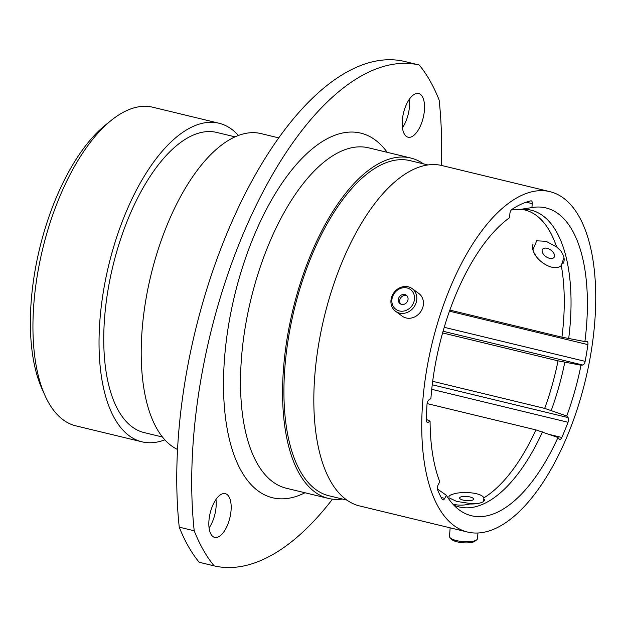 <?xml version="1.0" encoding="UTF-8"?>
<svg xmlns="http://www.w3.org/2000/svg" width="626" height="626" viewBox="0 0 626 626"><rect width="100%" height="100%" fill="white"/><g stroke="black" fill="none" stroke-linecap="round" stroke-linejoin="round"><path stroke-width="0.94" d="M563.932 257.701L561.279 265.534C553.799 272.717 534.714 260.346 533 249.516L536.701 240.807L546.068 241.292L556.6 246.918L560.591 250.721M451.229 494.939C457.794 491.12 480.838 491.715 483.882 497.834L483.585 501.395M432.683 381.32L544.69 408.387L566.749 416L568.056 417.581A3.74 1.682 -76.4 0 1 568.533 420.069A3.74 1.682 -76.4 0 1 568.04 422.268L431.737 389.325M449.859 310.097L561.929 337.179L584.895 341.569L586.711 341.358A3.74 1.682 -76.4 0 1 586.985 341.373A3.74 1.682 -76.4 0 1 587.939 344.183A3.74 1.682 -76.4 0 1 587.892 344.621L449.468 311.177M44.931 395.366L41.856 388.464A156.969 70.683 -76.4 0 1 31.3 299.971A156.969 70.683 -76.4 0 1 105.528 124.965L111.412 120.239A163.887 73.798 103.6 0 0 33.914 302.961A163.887 73.798 103.6 0 0 44.931 395.366A163.887 73.798 103.6 0 0 75.856 425.852L141.953 441.823A163.887 73.798 103.6 0 0 164.865 439.835M238.42 135.435A163.887 73.798 103.6 0 0 218.944 123.212L152.846 107.242A163.887 73.798 103.6 0 0 111.412 120.239M215.962 499.493A22.505 10.133 -76.4 0 1 216.087 506.911A22.505 10.133 -76.4 0 1 209.084 527.945M208.959 520.527A22.505 10.133 103.6 0 0 214.718 537.405A22.505 10.133 103.6 0 0 231.049 510.526A22.505 10.133 103.6 0 0 225.29 493.656A22.505 10.133 103.6 0 0 208.959 520.527M193.567 437.214A311.576 140.31 103.6 0 0 194.209 530.785L179.247 527.17A311.576 140.31 -76.4 0 1 178.606 433.591A311.576 140.31 -76.4 0 1 404.286 61.395L419.256 65.01A311.576 140.31 103.6 0 0 193.567 437.214M409.318 99.307A22.505 10.133 -76.4 0 1 409.443 106.725A22.505 10.133 -76.4 0 1 402.44 127.759M402.315 120.341A22.505 10.133 103.6 0 0 408.074 137.211A22.505 10.133 103.6 0 0 424.405 110.34A22.505 10.133 103.6 0 0 418.645 93.47A22.505 10.133 103.6 0 0 402.315 120.341M218.944 123.212A163.887 73.798 103.6 0 0 100.011 318.939A163.887 73.798 103.6 0 0 141.953 441.823M235 136.851L216.721 132.43A154.403 69.533 103.6 0 0 104.667 316.826A154.403 69.533 103.6 0 0 144.183 432.605L162.47 437.018M278.68 137.861L260.964 133.581A163.683 73.712 103.6 0 0 142.18 329.057A163.683 73.712 103.6 0 0 177.541 449.468M423.466 163.871A175.108 78.853 103.6 0 0 410.695 158.002A175.108 78.853 103.6 0 0 283.617 367.126A175.108 78.853 103.6 0 0 328.431 498.421A175.108 78.853 103.6 0 0 342.477 499.039M427.894 164.943L410.061 160.632A172.408 77.64 103.6 0 0 284.947 366.523A172.408 77.64 103.6 0 0 329.065 495.8L346.906 500.111M584.895 341.569A158.355 71.309 103.6 0 0 586.46 326.655A158.355 71.309 103.6 0 0 532.593 207.464A158.355 71.309 103.6 0 0 531.92 207.574L517.945 209.765L511.685 209.475M549.871 191.634L441.94 165.554A175.108 78.853 103.6 0 0 314.87 374.677A175.108 78.853 103.6 0 0 359.684 505.972L467.606 532.053A175.108 78.853 103.6 0 0 594.684 322.93A175.108 78.853 103.6 0 0 549.871 191.634A175.108 78.853 103.6 0 0 422.793 400.757A175.108 78.853 103.6 0 0 467.606 532.053M427.088 403.59L535.903 429.882L557.962 437.504L559.268 439.084A3.74 1.682 -76.4 0 0 559.746 439.397A3.74 1.682 -76.4 0 0 561.819 437.472A165.694 74.611 103.6 0 0 568.04 422.268M475.541 503.797L471.073 503.633L456.651 501.41L448.952 497.795M442.598 332.938L558.04 360.834L581.006 365.224L582.814 365.021L443.067 331.256M566.749 416A158.355 71.309 103.6 0 0 581.006 365.224M437.371 488.984L446.346 495.283A158.355 71.309 103.6 0 0 459.461 510.08A158.355 71.309 103.6 0 0 557.962 437.504M444.225 327.312L585.138 361.358A165.694 74.611 103.6 0 0 587.892 344.621M585.138 361.358A3.74 1.682 -76.4 0 1 582.814 365.021M446.346 495.283L444.742 498.374A3.74 1.682 -76.4 0 1 442.848 499.916A3.74 1.682 -76.4 0 1 442.23 499.384A165.694 74.611 103.6 0 1 437.574 489.806A3.74 1.682 -76.4 0 1 438.169 484.829L439.765 481.738A158.355 71.309 103.6 0 1 430.078 421.157L428.176 422.331A3.74 1.682 -76.4 0 1 427.417 422.487A3.74 1.682 -76.4 0 1 426.439 420.171A165.694 74.611 103.6 0 1 427.018 404.24A3.74 1.682 -76.4 0 1 428.982 399.811L430.891 398.637A158.355 71.309 103.6 0 1 509.564 217.699L509.877 213.771A3.74 1.682 -76.4 0 1 511.778 209.499A165.694 74.611 103.6 0 1 530.903 200.844A3.74 1.682 -76.4 0 1 531.278 200.844A3.74 1.682 -76.4 0 1 532.241 203.646L531.92 207.574M194.209 530.785A282.498 127.211 103.6 0 0 214.108 565.865A311.576 140.31 103.6 0 0 332.484 499.157M441.385 165.428A311.576 140.31 103.6 0 0 439.155 100.082A282.498 127.211 103.6 0 0 419.256 65.01M179.247 527.17A282.498 127.211 103.6 0 0 199.146 562.25L214.108 565.865M426.447 419.467L430.078 421.157M543.329 254.101A7.035 4.092 -145.3 0 0 549.127 258.202A7.035 4.092 -145.3 0 0 554.104 257.317A7.035 4.092 -145.3 0 0 553.321 252.513A7.035 4.092 -145.3 0 0 547.523 248.412A7.035 4.092 -145.3 0 0 542.539 249.297A7.035 4.092 -145.3 0 0 543.329 254.101M533.102 244.054A17.88 10.399 -145.3 0 0 535.355 254.931M562.743 263.851A17.88 10.399 -145.3 0 0 564.01 257.857A17.88 10.399 -145.3 0 0 561.021 251.3M411.188 290.12A12.293 10.791 -53.7 0 0 395.155 292.24A12.293 10.791 -53.7 0 0 395.202 308.782A12.293 10.791 -53.7 0 0 411.235 306.662A12.293 10.791 -53.7 0 0 411.188 290.12M394.732 310.613A14.054 12.332 126.3 0 1 394.294 292.178A14.054 12.332 126.3 0 1 412.19 288.617A14.054 12.332 126.3 0 1 413.011 289.29A14.054 12.332 126.3 0 1 413.45 307.726A14.054 12.332 126.3 0 1 395.562 311.286A14.054 12.332 126.3 0 1 394.732 310.613M399.764 303.454A5.274 4.632 -53.7 0 0 400.077 303.704A5.274 4.632 -53.7 0 0 406.79 302.374A5.274 4.632 -53.7 0 0 406.626 295.449A5.274 4.632 -53.7 0 0 406.313 295.198A5.274 4.632 -53.7 0 0 399.599 296.536A5.274 4.632 -53.7 0 0 399.764 303.454M412.19 288.617L418.802 293.469A14.054 12.332 126.3 0 1 419.623 294.134A14.054 12.332 126.3 0 1 420.069 312.577A14.054 12.332 126.3 0 1 402.174 316.138L395.562 311.286M406.939 295.769A5.274 4.632 -53.7 0 0 400.82 297.71A5.274 4.632 -53.7 0 0 400.804 304.134M459.625 497.873A7.035 2.081 4.6 0 0 459.609 497.983A7.035 2.081 4.6 0 0 466.268 500.604A7.035 2.081 4.6 0 0 473.608 499.219A7.035 2.081 4.6 0 0 473.632 499.11A7.035 2.081 4.6 0 0 466.973 496.488A7.035 2.081 4.6 0 0 459.625 497.873M469.727 504A17.88 5.29 4.6 0 0 483.921 501.09A17.88 5.29 4.6 0 0 484.391 500.26A17.88 5.29 4.6 0 0 484.36 499.337M455.438 493.593A17.88 5.29 4.6 0 0 448.85 496.833M476.707 539.839L474.915 541.216A12.293 3.639 -175.4 0 1 462.403 542.726A12.293 3.639 -175.4 0 1 451.604 539.346L450.063 537.695A14.054 4.155 4.6 0 0 462.403 541.56A14.054 4.155 4.6 0 0 476.707 539.839A14.054 4.155 4.6 0 0 477.497 538.61L477.943 533.016M450.164 527.835L449.476 536.357A14.054 4.155 4.6 0 0 450.063 537.695M432.245 384.771L568.056 417.581M410.695 158.002L368.628 147.838A175.108 78.853 103.6 0 0 241.558 356.961A175.108 78.853 103.6 0 0 286.372 488.257L328.431 498.421M304.979 492.756A187.573 84.463 -76.4 0 1 224.624 357.117A187.573 84.463 -76.4 0 1 291.074 170.835A187.573 84.463 -76.4 0 1 387.236 152.337M568.682 338.603A152.681 68.75 103.6 0 0 570.13 324.644A152.681 68.75 103.6 0 0 518.461 209.679M561.929 337.179A151.429 68.187 103.6 0 0 563.361 323.431A151.429 68.187 103.6 0 0 561.279 265.534M556.6 246.918A151.429 68.187 103.6 0 0 524.604 209.89L518.195 209.718M483.882 497.834A151.429 68.187 103.6 0 0 535.903 429.882M452.88 504.118L453.467 504.274A151.429 68.187 103.6 0 0 471.073 503.633M453.756 505.057A152.681 68.75 103.6 0 0 542.492 431.893M544.69 408.387A151.429 68.187 103.6 0 0 558.04 360.834M551.271 410.39A152.681 68.75 103.6 0 0 564.793 362.258M426.822 422.002L428.176 422.331M441.205 497.513L444.742 498.374M532.241 203.646L526.192 202.182M550.019 434.624L561.819 437.472"/></g></svg>
